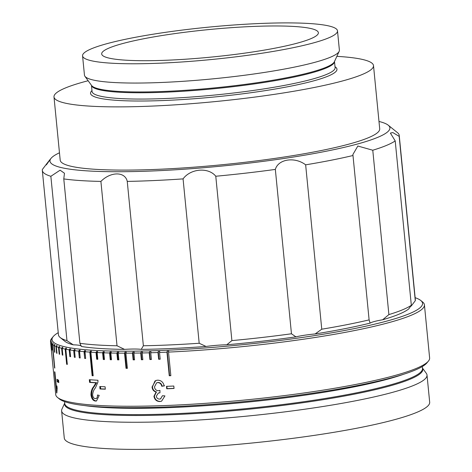 <?xml version="1.0" encoding="UTF-8"?>
<svg xmlns="http://www.w3.org/2000/svg" width="472" height="472" viewBox="0 0 472 472"><rect width="100%" height="100%" fill="white"/><g stroke="black" fill="none" stroke-linecap="round" stroke-linejoin="round"><path stroke-width="0.71" d="M169.619 60.109A108.867 13.812 -5.6 0 0 318.376 32.71A108.867 13.812 -5.6 0 0 250.449 26.562A108.867 13.812 -5.6 0 0 101.686 53.956A108.867 13.812 -5.6 0 0 169.619 60.109M82.565 55.832L84.459 75.113A128.077 16.249 -5.6 0 0 84.919 76.275A128.077 16.249 -5.6 0 0 164.374 82.352A128.077 16.249 -5.6 0 0 339.156 51.348A128.077 16.249 -5.6 0 0 339.386 50.12L337.498 30.839A128.077 16.249 -5.6 0 0 257.582 23.6A128.077 16.249 -5.6 0 0 82.565 55.832A128.077 16.249 -5.6 0 0 162.486 63.071A128.077 16.249 -5.6 0 0 337.498 30.839M88.146 80.736A160.521 20.367 -5.6 0 0 53.991 96.931L60.192 160.15A160.521 20.367 -5.6 0 0 160.356 169.218A160.521 20.367 -5.6 0 0 379.706 128.821L373.505 65.602A160.521 20.367 -5.6 0 0 336.861 56.351M53.991 96.931A160.521 20.367 -5.6 0 0 154.155 105.999A160.521 20.367 -5.6 0 0 373.505 65.602M59.472 152.792A170.77 21.665 -5.6 0 0 51.118 158.25A170.77 21.665 -5.6 0 0 156.551 170.793A170.77 21.665 -5.6 0 0 388.238 125.198A170.77 21.665 -5.6 0 0 378.986 121.463M199.19 343.256L206.046 346.46A175.041 22.208 174.4 0 1 141.24 349.374L143.37 345.769A179.307 22.75 -5.6 0 0 199.19 343.256L183.071 178.888A179.307 22.75 174.4 0 1 154.208 180.54A179.307 22.75 174.4 0 1 127.251 181.401C125.139 171.454 110.737 171.419 100.902 181.407A179.307 22.75 174.4 0 1 63.785 178.923L64.463 173.242L60.103 170.18L50.858 176.292A179.307 22.75 174.4 0 1 42.321 170.41A179.307 22.75 174.4 0 1 42.38 169.477C50.61 158.616 51.926 157.093 46.339 164.911M428.387 361.139L426.865 362.962A186.139 23.618 174.4 0 1 173.737 406.652A186.139 23.618 174.4 0 1 59.407 398.987L57.56 397.495A187.844 23.83 -5.6 0 0 172.941 405.224A187.844 23.83 -5.6 0 0 428.387 361.139A187.844 23.83 -5.6 0 0 429.626 357.953L424.422 304.847A187.844 23.83 174.4 0 1 168.522 352.088L170.84 375.688A187.844 23.83 174.4 0 1 170.05 375.724A187.844 23.83 174.4 0 1 169.259 375.759L166.946 352.159A187.844 23.83 174.4 0 1 159.524 352.466L159.796 351.487L158.256 351.546L157.978 352.519A187.844 23.83 174.4 0 1 150.733 352.761L151.052 351.782L149.547 351.829L149.235 352.802A187.844 23.83 174.4 0 1 142.184 352.973L142.538 351.994L141.081 352.023L140.727 353.003A187.844 23.83 174.4 0 1 133.9 353.103L134.29 352.13L132.88 352.142L132.484 353.121A187.844 23.83 174.4 0 1 125.894 353.156L126.319 352.177L124.962 352.177L124.531 353.156A187.844 23.83 174.4 0 1 118.195 353.127L118.655 352.147L117.351 352.136L116.891 353.109A187.844 23.83 174.4 0 1 110.826 353.009L111.315 352.035L110.07 352.006L109.581 352.985A187.844 23.83 174.4 0 1 103.799 352.814L104.324 351.841L103.144 351.799L102.613 352.773A187.844 23.83 174.4 0 1 97.138 352.537L97.698 351.563L96.577 351.51L96.022 352.484A187.844 23.83 174.4 0 1 90.866 352.183L91.45 351.209L90.406 351.138L89.816 352.112A187.844 23.83 174.4 0 1 84.995 351.746L85.609 350.773L84.63 350.69L84.016 351.664A187.844 23.83 174.4 0 1 79.544 351.227L80.175 350.259L79.272 350.165L78.641 351.133A187.844 23.83 174.4 0 1 74.523 350.637L75.178 349.675L74.352 349.563L73.697 350.525A187.844 23.83 174.4 0 1 69.944 349.97L70.623 349.009L69.88 348.885L69.201 349.846A187.844 23.83 174.4 0 1 65.832 349.233L66.528 348.271L65.862 348.135L65.165 349.091A187.844 23.83 174.4 0 1 62.186 348.419L62.9 347.463L62.316 347.315L61.602 348.271A187.844 23.83 174.4 0 1 59.024 347.539L59.749 346.584L59.254 346.424L58.522 347.374A187.844 23.83 174.4 0 1 56.345 346.59L57.088 345.64L56.675 345.469L55.932 346.418A187.844 23.83 174.4 0 1 54.168 345.575L54.917 344.637L54.593 344.454L53.843 345.398A187.844 23.83 174.4 0 1 52.492 344.501L53.247 343.569L53.011 343.374L52.25 344.312A187.844 23.83 174.4 0 1 51.324 343.374L52.085 342.442L51.171 343.168A187.844 23.83 174.4 0 1 50.663 342.182L51.43 341.256L50.604 341.976A187.844 23.83 174.4 0 1 50.522 341.51A187.844 23.83 174.4 0 1 50.516 340.943L51.312 339.805L50.545 340.725A187.844 23.83 174.4 0 1 50.882 339.657L51 339.427A187.844 23.83 174.4 0 1 51.761 338.324L52.522 337.415M50.522 341.51L55.725 394.616A187.844 23.83 -5.6 0 0 57.56 397.495M58.233 332.683A186.139 23.618 -5.6 0 0 53.283 336.501A186.139 23.618 -5.6 0 0 168.203 350.177A186.139 23.618 -5.6 0 0 420.741 300.475A186.139 23.618 -5.6 0 0 415.142 297.69M51.761 338.324L53.283 336.501M168.522 352.088L168.758 351.115L167.967 351.15L167.182 351.186L166.946 352.159M64.711 403.1L61.944 409.118A183.578 23.293 -5.6 0 0 61.614 410.882L64.275 438.028A183.578 23.293 -5.6 0 0 178.823 448.4A183.578 23.293 -5.6 0 0 429.679 402.197L427.012 375.051A183.578 23.293 -5.6 0 0 426.346 373.393L422.464 368.018M61.614 410.882A183.578 23.293 -5.6 0 0 176.162 421.254A183.578 23.293 -5.6 0 0 427.012 375.051M54.551 371.741A187.844 23.83 -5.6 0 0 54.899 372.054L56.504 388.48L56.917 385.925L57.165 388.415L56.835 393.017A187.844 23.83 -5.6 0 1 56.622 392.816L54.551 371.741M58.569 380.137L58.805 382.568A187.844 23.83 -5.6 0 1 57.206 381.73L56.964 379.299A187.844 23.83 -5.6 0 0 58.569 380.137M95.303 398.633C96.849 398.657 97.568 397.448 97.462 395.005L99.238 395.377L96.477 400.999L95.503 401.058C93.096 400.805 91.586 398.769 90.978 394.958C90.99 391.341 91.892 388.544 93.692 386.574L95.952 382.827A187.844 23.83 -5.6 0 1 89.586 382.391L89.32 379.689A187.844 23.83 -5.6 0 0 97.934 380.255L97.928 382.119L95.397 387.943C93.786 389.666 92.854 392.037 92.6 395.058C92.984 397.276 93.881 398.468 95.303 398.633L96.53 398.462M105.097 386.769L105.333 389.199A187.844 23.83 -5.6 0 1 100.023 388.963L99.787 386.533A187.844 23.83 -5.6 0 0 105.097 386.769M164.203 385.901L161.748 386.261C161.2 383.925 159.878 382.703 157.79 382.609L156.639 382.81L154.462 386.922C154.863 389.359 156.179 390.627 158.403 390.733L159.955 390.391L159.943 392.834L158.338 393.046L156.338 396.161C156.692 398.067 157.754 399.041 159.524 399.082L160.504 398.905L162.433 395.731L164.934 395.908L161.572 401.194L159.843 401.513C156.645 401.471 154.674 399.737 153.937 396.321L156.096 392.067C153.707 391.394 152.362 389.695 152.055 386.975L155.766 380.503L157.636 380.172C161.1 380.273 163.288 382.184 164.203 385.901M166.734 388.781A187.844 23.83 -5.6 0 0 171.306 388.586A187.844 23.83 -5.6 0 0 174.05 388.456L173.808 386.025A187.844 23.83 -5.6 0 1 171.07 386.155A187.844 23.83 -5.6 0 1 166.498 386.35L166.734 388.781L167.076 388.651A186.995 23.724 -5.6 0 0 174.038 388.344M159.524 352.466L160.185 359.204A187.844 23.83 174.4 0 1 158.639 359.263L157.978 352.519M150.733 352.761L151.394 359.505A187.844 23.83 174.4 0 1 149.895 359.546L149.235 352.802M142.184 352.973L142.845 359.717A187.844 23.83 174.4 0 1 141.388 359.747L140.727 353.003M133.9 353.103L134.561 359.847A187.844 23.83 174.4 0 1 133.145 359.865L132.484 353.121M125.894 353.156L127.381 368.331A187.844 23.83 174.4 0 1 126.024 368.331L124.531 353.156M118.195 353.127L118.855 359.865A187.844 23.83 174.4 0 1 117.552 359.853L116.891 353.109M110.826 353.009L111.486 359.752A187.844 23.83 174.4 0 1 110.241 359.723L109.581 352.985M103.799 352.814L104.46 359.558A187.844 23.83 174.4 0 1 103.279 359.517L102.613 352.773M97.138 352.537L97.804 359.281A187.844 23.83 174.4 0 1 96.683 359.227L96.022 352.484M90.866 352.183L93.179 375.783A187.844 23.83 174.4 0 1 92.134 375.712L89.816 352.112M84.995 351.746L85.656 358.49A187.844 23.83 174.4 0 1 84.677 358.401L84.016 351.664M79.544 351.227L80.205 357.971A187.844 23.83 174.4 0 1 79.302 357.876L78.641 351.133M74.523 350.637L75.184 357.381A187.844 23.83 174.4 0 1 74.358 357.269L73.697 350.525M69.944 349.97L70.605 356.714A187.844 23.83 174.4 0 1 69.862 356.59L69.201 349.846M65.832 349.233L67.319 364.402A187.844 23.83 174.4 0 1 66.652 364.266L65.165 349.091M62.186 348.419L62.847 355.162A187.844 23.83 174.4 0 1 62.263 355.015L61.602 348.271M59.024 347.539L59.684 354.277A187.844 23.83 174.4 0 1 59.183 354.118L58.522 347.374M56.345 346.59L57.006 353.333A187.844 23.83 174.4 0 1 56.593 353.162L55.932 346.418M54.168 345.575L54.829 352.318A187.844 23.83 174.4 0 1 54.504 352.136L53.843 345.398M52.492 344.501L54.805 368.107A187.844 23.83 174.4 0 1 54.569 367.912L52.25 344.312M51.324 343.374L51.985 350.118A187.844 23.83 174.4 0 1 51.831 349.911L51.171 343.168M50.663 342.182L51.324 348.926A187.844 23.83 174.4 0 1 51.265 348.714L50.604 341.976M369.11 319.88L352.991 155.512A179.307 22.75 174.4 0 1 305.649 164.834L321.762 329.202A179.307 22.75 -5.6 0 0 369.11 319.88L370.101 323.125A25.618 3.251 174.4 0 1 382.644 319.78L388.893 314.594A179.307 22.75 -5.6 0 0 411.33 305.284L408.693 308.965A175.041 22.208 174.4 0 1 382.644 319.78M370.101 323.125A175.041 22.208 174.4 0 1 315.137 333.946L321.762 329.202M295.926 336.849A175.041 22.208 174.4 0 1 226.778 344.778L231.894 340.607A179.307 22.75 -5.6 0 0 291.46 333.781L295.926 336.849A25.618 3.251 174.4 0 1 315.137 333.946M206.046 346.46A25.618 3.251 174.4 0 1 226.778 344.778M124.537 349.38A175.041 22.208 174.4 0 1 81.444 346.495L79.898 343.291A179.307 22.75 -5.6 0 0 117.021 345.775L124.537 349.38A25.618 3.251 174.4 0 1 141.24 349.374M42.321 170.41L58.439 334.778A179.307 22.75 -5.6 0 0 60.192 337.527A179.307 22.75 -5.6 0 0 66.971 340.66L73.248 344.826A25.618 3.251 174.4 0 1 81.367 346.183M73.248 344.826A175.041 22.208 174.4 0 1 64.811 341.262L60.192 337.527M410.622 306.257A25.618 3.251 174.4 0 1 411.206 306.068L415.289 300.711A179.307 22.75 -5.6 0 0 415.342 299.779L399.229 135.417A179.307 22.75 174.4 0 1 399.17 136.343L415.289 300.711M420.741 300.475L422.587 301.968A187.844 23.83 174.4 0 1 424.422 304.847M167.076 388.651L166.846 386.338M161.748 386.261L162.108 386.131C161.566 383.795 160.25 382.574 158.161 382.473L156.639 382.81M157.79 382.609L158.161 382.473M159.589 392.816L159.943 392.686M159.843 401.513L160.214 401.377C157.028 401.33 155.07 399.601 154.332 396.185L156.48 391.931C154.102 391.253 152.757 389.553 152.462 386.839L155.005 380.933M153.937 396.321L154.332 396.185M156.096 392.067L156.48 391.931M152.055 386.975L152.462 386.839M164.551 385.766L162.108 386.131M100.023 388.963L100.666 388.834A186.995 23.724 -5.6 0 0 105.321 389.04M100.666 388.834L100.442 386.568M95.503 401.058L96.17 400.929C93.769 400.669 92.264 398.633 91.662 394.828C91.668 391.217 92.571 388.421 94.359 386.438L93.692 386.574M91.662 394.828L90.978 394.958M90.022 379.742L90.27 382.261L89.586 382.391M90.27 382.261A186.995 23.724 -5.6 0 0 96.607 382.698L95.952 382.827M94.359 386.438L96.607 382.698M57.206 381.73L58.038 381.63A186.995 23.724 -5.6 0 0 58.752 382.031M58.038 381.63L57.861 379.795M56.504 388.48L57.159 388.403M57.077 388.757L57.041 388.415M53.011 343.374L53.053 343.811M90.406 351.138L92.801 375.582L93.161 375.606M92.801 375.582L92.134 375.712M167.182 351.186L169.578 375.629L170.829 375.57M169.578 375.629L169.259 375.759M67.295 364.172L66.652 364.266M65.862 348.135L65.95 349.062M124.962 352.177L126.531 368.195L127.369 368.189M126.531 368.195L126.024 368.331M51.932 342.235L51.967 342.583M54.811 352.1L54.504 352.136M54.593 344.454L54.646 344.979M56.988 353.109L56.593 353.162M56.675 345.469L56.734 346.094M59.661 354.053L59.183 354.118M59.254 346.424L59.319 347.144M62.823 354.932L62.263 355.015M62.316 347.315L62.398 348.135M70.582 356.478L69.862 356.59M69.88 348.885L69.98 349.923M74.352 349.563L75.16 357.156M75.095 357.145L74.358 357.269M79.272 350.165L80.181 357.764M80.016 357.746L79.302 357.876M84.63 350.69L85.638 358.295M85.373 358.277L84.677 358.401M96.577 351.51L97.32 359.092L97.787 359.115M97.32 359.092L96.683 359.227M103.144 351.799L103.887 359.381L104.442 359.404M103.887 359.381L103.279 359.517M110.07 352.006L110.814 359.593L111.469 359.605M110.814 359.593L110.241 359.723M117.351 352.136L118.094 359.717L118.844 359.723M118.094 359.717L117.552 359.853M132.88 352.142L133.623 359.729L134.544 359.717M133.623 359.729L133.145 359.865M141.081 352.023L141.824 359.611L142.833 359.587M141.824 359.611L141.388 359.747M149.547 351.829L150.291 359.41L151.382 359.381M150.291 359.41L149.895 359.546M158.256 351.546L158.999 359.133L160.173 359.086M158.999 359.133L158.639 359.263M388.238 125.198L397.477 132.661A179.307 22.75 174.4 0 1 399.229 135.417M411.33 305.284L395.212 140.916A179.307 22.75 174.4 0 1 372.774 150.232L388.893 314.594M291.46 333.781L275.341 169.413A179.307 22.75 174.4 0 1 215.781 176.245L231.894 340.607M127.251 181.401L143.37 345.769M117.021 345.775L100.902 181.407M63.785 178.923L79.898 343.291M66.971 340.66L50.858 176.292M215.781 176.245C208.482 167.058 190.582 168.469 183.071 178.888M305.649 164.834C294.888 156.545 278.291 159.017 275.341 169.413M372.774 150.232L357.841 146.025L352.873 154.556L352.991 155.512M399.17 136.343L392.804 132.567L390.379 133.08L395.212 140.916M91.981 90.594A123.806 15.706 -5.6 0 0 167.79 100.341A123.806 15.706 -5.6 0 0 291.584 85.992A123.806 15.706 -5.6 0 0 335.014 66.764M91.462 85.32L92.07 91.497A122.1 15.493 -5.6 0 0 168.256 98.394A122.1 15.493 -5.6 0 0 335.102 67.667L334.5 61.49M91.468 85.326A122.1 15.493 -5.6 0 0 167.643 92.099A122.1 15.493 -5.6 0 0 334.495 61.502M84.919 76.275L91.586 85.491A122.331 15.523 -5.6 0 0 167.471 91.297A122.331 15.523 -5.6 0 0 334.412 61.679L339.156 51.348M64.717 403.182A179.962 22.833 -5.6 0 0 176.9 414.516A179.962 22.833 -5.6 0 0 422.475 368.107M64.564 401.619L64.747 403.483A179.738 22.803 -5.6 0 0 176.9 413.637A179.738 22.803 -5.6 0 0 422.505 368.408L422.322 366.543M84.364 405.542A179.738 22.803 -5.6 0 0 176.28 407.348A179.738 22.803 -5.6 0 0 403.66 374.237M51.118 158.25L49.584 160.091M158.722 392.911L158.338 393.046M160.875 398.775L160.504 398.905"/></g></svg>
